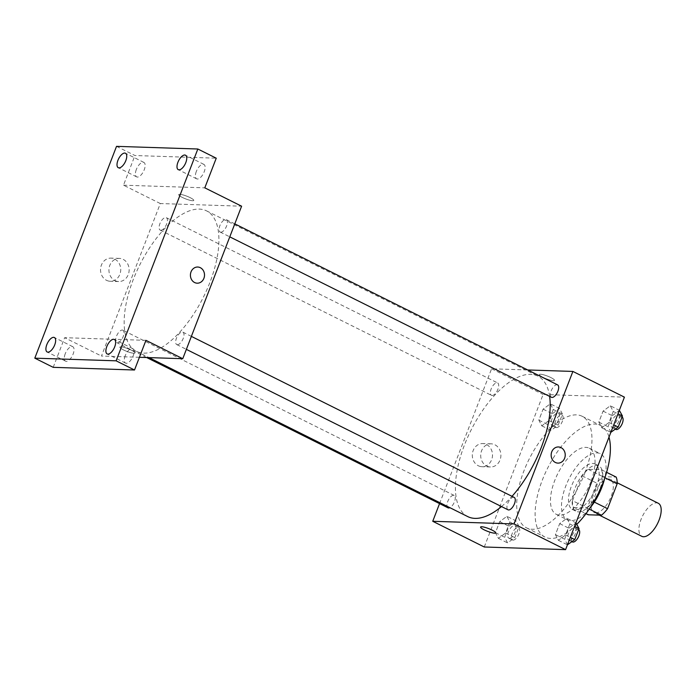 <?xml version="1.0" encoding="UTF-8"?>
<svg xmlns="http://www.w3.org/2000/svg" width="696" height="696" viewBox="0 0 696 696"><rect width="100%" height="100%" fill="white"/><g stroke="black" fill="none" stroke-linecap="round" stroke-linejoin="round"><path stroke-width="0.52" stroke-dasharray="3.48 2.61" d="M658.294 503.278A18.47 8.396 -63.5 0 0 642.538 516.058A18.47 8.396 -63.5 0 0 641.808 536.329M595.654 512.882A18.47 8.396 -63.5 0 0 610.514 497.971A18.47 8.396 -63.5 0 0 610.444 479.405A18.47 8.396 -63.5 0 0 594.688 492.194A18.47 8.396 -63.5 0 0 593.949 512.465A18.47 8.396 -63.5 0 0 595.654 512.882M604.885 477.717L602.432 476.49A24.804 11.275 -63.5 0 0 601.457 469.748L588.198 469.313A24.804 11.275 -63.5 0 0 582.108 475.829L572.512 500.685L587.241 508.037L596.829 483.172A24.804 11.275 -63.5 0 1 602.927 476.656L616.178 477.091M587.241 508.037A24.804 11.275 -63.5 0 0 588.216 514.779M602.432 476.49L592.844 501.355L594.332 502.094M589.225 509.107L586.745 507.871L573.487 507.436L585.98 513.665M586.745 507.871A24.804 11.275 -63.5 0 0 592.844 501.355M572.512 500.685A24.804 11.275 -63.5 0 0 573.487 507.436M599.891 489.001A25.395 11.536 116.5 0 1 576.14 511.316A25.395 11.536 116.5 0 1 577.149 483.442A25.395 11.536 116.5 0 1 598.812 465.868A25.395 11.536 116.5 0 1 599.891 489.001M596.211 487.165A25.395 11.536 -63.5 0 0 595.123 464.032A25.395 11.536 -63.5 0 0 573.469 481.606A25.395 11.536 -63.5 0 0 572.46 509.481A25.395 11.536 -63.5 0 0 574.8 510.055A25.395 11.536 -63.5 0 0 596.211 487.165M582.108 475.829L596.829 483.172M601.457 469.748L606.607 472.314M588.198 469.313L602.927 476.656M589.599 508.55A36.94 16.782 116.5 0 1 567.301 519.816A36.94 16.782 116.5 0 1 568.771 479.266A36.94 16.782 116.5 0 1 600.283 453.696A36.94 16.782 116.5 0 1 604.693 478.282M590.817 481.841A36.94 16.782 116.5 0 1 556.261 514.3A36.94 16.782 116.5 0 1 557.731 473.758A36.94 16.782 116.5 0 1 589.234 448.189A36.94 16.782 116.5 0 1 590.817 481.841M576.836 524.332A62.336 28.327 116.5 0 1 544.924 537.034A62.336 28.327 116.5 0 1 547.404 468.608A62.336 28.327 116.5 0 1 600.57 425.465A62.336 28.327 116.5 0 1 609 437.114M584.831 473.062A62.336 28.327 -63.5 0 0 582.169 416.286A62.336 28.327 -63.5 0 0 528.995 459.421A62.336 28.327 -63.5 0 0 526.524 527.855A62.336 28.327 -63.5 0 0 532.275 529.256A62.336 28.327 -63.5 0 0 584.831 473.062M610.296 405.785L613.254 411.449L609.009 422.463L601.796 427.796L598.838 422.124L603.084 411.118L610.296 405.785L613.254 411.449L609.009 422.463L601.796 427.796L598.838 422.124L603.084 411.118L610.296 405.785L619.344 410.301M550.31 403.828L553.268 409.492L549.013 420.497L541.81 425.839L538.852 420.166L543.097 409.161L550.31 403.828L553.268 409.492L549.013 420.497L541.81 425.839L538.852 420.166L543.097 409.161L550.31 403.828L559.506 408.413L562.464 414.085L558.218 425.091L551.014 430.424L548.057 424.76L552.302 413.755L559.506 408.413M484.268 546.995L543.115 394.484L624.425 397.146M566.875 518.303L569.833 523.966L565.587 534.972L558.383 540.313L555.425 534.641L559.671 523.636L566.875 518.303L569.833 523.966L565.587 534.972L558.383 540.313L555.425 534.641L559.671 523.636L566.875 518.303L575.931 522.818M506.888 516.336L509.846 522.009L505.6 533.014L498.397 538.347L495.439 532.684L499.685 521.678L506.888 516.336L509.846 522.009L505.6 533.014L498.397 538.347L495.439 532.684L499.685 521.678L506.888 516.336L516.093 520.93L519.051 526.602L514.805 537.608L507.602 542.941L504.643 537.268L508.889 526.263L516.093 520.93M501.503 506.558A78.5 35.67 -63.5 0 0 512.012 496.318M549.622 396.389A78.5 35.67 -63.5 0 0 537.851 376.118A78.5 35.67 -63.5 0 0 470.896 430.441A78.5 35.67 -63.5 0 0 467.773 516.606M439.55 503.617L491.585 368.784L527.681 369.959M492.072 395.485A6.925 3.149 -63.5 0 0 497.649 389.89A6.925 3.149 -63.5 0 0 497.623 382.93A6.925 3.149 -63.5 0 0 491.707 387.724A6.925 3.149 -63.5 0 0 491.437 395.328A6.925 3.149 -63.5 0 0 492.072 395.485M557.609 384.888A6.925 3.149 -63.5 0 0 551.702 389.682A6.925 3.149 -63.5 0 0 551.423 397.285M514.187 497.405A6.925 3.149 -63.5 0 0 508.28 502.199A6.925 3.149 -63.5 0 0 508.01 509.803M448.024 507.836A6.925 3.149 116.5 0 1 447.989 500.876A6.925 3.149 116.5 0 1 453.566 495.291A6.925 3.149 116.5 0 1 454.201 495.448A6.925 3.149 116.5 0 1 454.645 501.355A6.925 3.149 116.5 0 1 449.886 507.688M491.585 368.784L543.115 394.484M478.3 465.755A11.58 10.101 91.9 0 0 482.023 466.712A11.58 10.101 91.9 0 0 492.498 455.462A11.58 10.101 91.9 0 0 482.78 443.561A11.58 10.101 91.9 0 0 472.567 452.618A11.58 10.101 91.9 0 0 478.3 465.755M553.398 380.668A8.082 1.47 -158.9 0 0 554.495 380.364A8.082 1.47 -158.9 0 0 547.491 376.084A8.082 1.47 -158.9 0 0 539.417 374.544A8.082 1.47 -158.9 0 0 544.655 378.093A8.082 1.47 -158.9 0 0 553.398 380.668A8.082 1.47 -158.9 0 0 554.495 380.364A8.082 1.47 -158.9 0 0 547.491 376.092A8.082 1.47 -158.9 0 0 539.417 374.552A8.082 1.47 -158.9 0 0 544.655 378.102A8.082 1.47 -158.9 0 0 553.398 380.668M480.579 527.046L480.571 527.055A8.082 1.47 21.1 0 1 480.579 527.046A8.082 1.47 21.1 0 1 481.675 526.742A8.082 1.47 21.1 0 1 490.419 529.317A8.082 1.47 21.1 0 1 495.656 532.866L495.648 532.866M486.704 466.033A11.58 10.101 91.9 0 0 490.428 466.981A11.58 10.101 91.9 0 0 500.902 455.741A11.58 10.101 91.9 0 0 491.185 443.83A11.58 10.101 91.9 0 0 480.962 452.896A11.58 10.101 91.9 0 0 486.704 466.033M557.922 463.11L557.922 463.11A8.082 7.047 -88.1 0 1 555.33 462.448A8.082 7.047 -88.1 0 1 551.319 453.279A8.082 7.047 -88.1 0 1 558.453 446.962L558.453 446.962M143.741 353.142A78.5 35.67 -63.5 0 0 206.877 289.762A78.5 35.67 -63.5 0 0 206.573 210.879A78.5 35.67 -63.5 0 0 139.618 265.202A78.5 35.67 -63.5 0 0 136.494 351.367A78.5 35.67 -63.5 0 0 143.741 353.142M122.287 330.052A6.925 3.149 116.5 0 1 122.922 330.209A6.925 3.149 116.5 0 1 122.644 337.804A6.925 3.149 116.5 0 1 116.737 342.597A6.925 3.149 116.5 0 1 116.711 335.637A6.925 3.149 116.5 0 1 122.287 330.052M220.78 232.203A6.925 3.149 -63.5 0 0 226.357 226.609A6.925 3.149 -63.5 0 0 226.322 219.649A6.925 3.149 -63.5 0 0 220.415 224.443A6.925 3.149 -63.5 0 0 220.145 232.046A6.925 3.149 -63.5 0 0 220.78 232.203M177.367 344.72A6.925 3.149 -63.5 0 0 182.935 339.126A6.925 3.149 -63.5 0 0 182.909 332.166A6.925 3.149 -63.5 0 0 177.001 336.96A6.925 3.149 -63.5 0 0 176.723 344.564A6.925 3.149 -63.5 0 0 177.367 344.72M160.793 230.245A6.925 3.149 -63.5 0 0 166.37 224.651A6.925 3.149 -63.5 0 0 166.335 217.691A6.925 3.149 -63.5 0 0 160.428 222.485A6.925 3.149 -63.5 0 0 160.158 230.089A6.925 3.149 -63.5 0 0 160.793 230.245M139.417 357.292L101.459 356.048L160.306 203.545L241.608 206.199M53.2 367.34L64.65 337.69L101.459 356.048M116.528 146.351L134.937 155.53L216.247 158.192M160.306 203.545L123.496 185.188L134.937 155.53M106.532 280.323A11.58 10.101 91.9 0 0 110.255 281.271A11.58 10.101 91.9 0 0 120.73 270.031A11.58 10.101 91.9 0 0 111.012 258.129A11.58 10.101 91.9 0 0 100.789 267.186A11.58 10.101 91.9 0 0 106.532 280.323M123.496 185.188L204.798 187.842M192.67 200.744A8.082 1.47 -158.9 0 0 193.775 200.439A8.082 1.47 -158.9 0 0 186.763 196.159A8.082 1.47 -158.9 0 0 178.698 194.619A8.082 1.47 -158.9 0 0 183.927 198.169A8.082 1.47 -158.9 0 0 192.67 200.744A8.082 1.47 -158.9 0 0 193.766 200.439A8.082 1.47 -158.9 0 0 186.763 196.159A8.082 1.47 -158.9 0 0 178.689 194.628A8.082 1.47 -158.9 0 0 183.927 198.169A8.082 1.47 -158.9 0 0 192.67 200.744M145.951 340.344L64.65 337.69M120.947 346.817A8.082 1.47 21.1 0 1 129.691 349.392A8.082 1.47 21.1 0 1 134.928 352.942A8.082 1.47 21.1 0 1 126.855 351.402A8.082 1.47 21.1 0 1 119.851 347.121A8.082 1.47 21.1 0 1 120.947 346.817A8.082 1.47 21.1 0 1 129.691 349.392A8.082 1.47 21.1 0 1 134.928 352.942A8.082 1.47 21.1 0 1 126.855 351.402A8.082 1.47 21.1 0 1 119.851 347.121A8.082 1.47 21.1 0 1 120.947 346.817M114.936 280.601A11.58 10.101 91.9 0 0 118.659 281.549A11.58 10.101 91.9 0 0 129.134 270.3A11.58 10.101 91.9 0 0 119.416 258.399A11.58 10.101 91.9 0 0 109.194 267.464A11.58 10.101 91.9 0 0 114.936 280.601M197.194 283.185L197.203 283.185A8.082 7.047 -88.1 0 1 194.602 282.524A8.082 7.047 -88.1 0 1 190.6 273.354A8.082 7.047 -88.1 0 1 197.725 267.029L197.725 267.029M196.316 171.477A8.082 3.671 -63.5 0 0 196.663 178.837A8.082 3.671 -63.5 0 0 203.554 173.243A8.082 3.671 -63.5 0 0 203.876 164.378A8.082 3.671 -63.5 0 0 196.316 171.477M136.329 169.519A8.082 3.671 -63.5 0 0 136.677 176.88A8.082 3.671 -63.5 0 0 143.567 171.286A8.082 3.671 -63.5 0 0 143.889 162.42A8.082 3.671 -63.5 0 0 136.329 169.519M125.21 355.752A8.082 3.671 -63.5 0 0 125.558 363.112A8.082 3.671 -63.5 0 0 132.449 357.526A8.082 3.671 -63.5 0 0 132.771 348.652A8.082 3.671 -63.5 0 0 125.21 355.752M65.224 353.794A8.082 3.671 -63.5 0 0 65.572 361.154A8.082 3.671 -63.5 0 0 72.462 355.56A8.082 3.671 -63.5 0 0 72.784 346.695A8.082 3.671 -63.5 0 0 65.224 353.794M509.394 538.286A6.925 3.149 -63.5 0 0 514.962 532.701A6.925 3.149 -63.5 0 0 514.936 525.741A6.925 3.149 -63.5 0 0 509.028 530.535A6.925 3.149 -63.5 0 0 508.75 538.13A6.925 3.149 -63.5 0 0 509.394 538.286M509.846 522.009L519.051 526.602M505.6 533.014L514.805 537.608M498.397 538.347L507.602 542.941M495.439 532.684L504.643 537.268M499.685 521.678L508.889 526.263M513.074 540.122A6.925 3.149 -63.5 0 0 518.642 534.537A6.925 3.149 -63.5 0 0 518.616 527.577A6.925 3.149 -63.5 0 0 512.708 532.37A6.925 3.149 -63.5 0 0 512.439 539.966A6.925 3.149 -63.5 0 0 513.074 540.122M552.807 425.778A6.925 3.149 -63.5 0 0 558.383 420.184A6.925 3.149 -63.5 0 0 558.357 413.224A6.925 3.149 -63.5 0 0 552.441 418.018A6.925 3.149 -63.5 0 0 552.172 425.621A6.925 3.149 -63.5 0 0 552.807 425.778M553.268 409.492L562.464 414.085M549.013 420.497L558.218 425.091M541.81 425.839L551.014 430.424M538.852 420.166L548.057 424.76M543.097 409.161L552.302 413.755M556.487 427.614A6.925 3.149 -63.5 0 0 562.063 422.02A6.925 3.149 -63.5 0 0 562.037 415.06A6.925 3.149 -63.5 0 0 556.13 419.853A6.925 3.149 -63.5 0 0 555.852 427.457A6.925 3.149 -63.5 0 0 556.487 427.614M567.588 544.898L564.63 539.235L568.876 528.229L576.079 522.887M569.38 540.253A6.925 3.149 -63.5 0 0 574.948 534.659A6.925 3.149 -63.5 0 0 574.922 527.698A6.925 3.149 -63.5 0 0 569.015 532.492A6.925 3.149 -63.5 0 0 568.745 540.096A6.925 3.149 -63.5 0 0 569.38 540.253M569.833 523.966L574.574 526.333M565.587 534.972L570.328 537.338M558.383 540.313L567.44 544.829M555.425 534.641L564.63 539.235M559.671 523.636L568.876 528.229M578.654 529.56A6.925 3.149 -63.5 0 0 578.602 529.534A6.925 3.149 -63.5 0 0 572.695 534.328A6.925 3.149 -63.5 0 0 572.425 541.932M611.001 432.39L608.043 426.718L612.289 415.712L619.492 410.37M612.793 427.736A6.925 3.149 -63.5 0 0 618.37 422.141A6.925 3.149 -63.5 0 0 618.344 415.181A6.925 3.149 -63.5 0 0 612.437 419.975A6.925 3.149 -63.5 0 0 612.158 427.579A6.925 3.149 -63.5 0 0 612.793 427.736M613.254 411.449L617.987 413.815M609.009 422.463L613.742 424.821M601.796 427.796L610.853 432.312M598.838 422.124L608.043 426.718M603.084 411.118L612.289 415.712M622.067 417.043A6.925 3.149 -63.5 0 0 622.024 417.017A6.925 3.149 -63.5 0 0 616.117 421.811A6.925 3.149 -63.5 0 0 615.838 429.415M617.169 482.763L610.444 479.405M599.326 515.144L593.949 512.465M572.46 509.481L576.14 511.316M595.123 464.032L598.812 465.868M556.261 514.3L567.301 519.816M589.234 448.189L600.283 453.696M526.524 527.855L544.924 537.034M582.169 416.286L600.57 425.465M491.185 443.83L482.78 443.561M490.428 466.981L482.023 466.712M136.494 351.367L148.988 357.605M206.573 210.879L537.851 376.118M454.201 495.448L122.922 330.209M146.665 357.526L116.737 342.597M220.145 232.046L229.784 236.857M226.322 219.649L234.796 223.868M176.723 344.564L186.363 349.366M182.909 332.166L191.374 336.385M160.158 230.089L491.437 395.328M166.335 217.691L497.623 382.93M119.416 258.399L111.012 258.129M118.659 281.549L110.255 281.271M203.876 164.378L185.475 155.199M196.663 178.837L178.263 169.659M132.771 348.652L114.37 339.474M125.558 363.112L107.149 353.933M72.784 346.695L54.384 337.517M65.572 361.154L47.163 351.976M143.889 162.42L125.489 153.233M136.677 176.88L118.276 167.701M508.75 538.13L512.439 539.966M514.936 525.741L518.616 527.577M552.172 425.621L555.852 427.457M558.357 413.224L562.037 415.06M568.745 540.096L571.929 541.679M574.922 527.698L578.602 529.534M612.158 427.579L615.342 429.171M618.344 415.181L622.024 417.017"/><path stroke-width="1.04" d="M599.326 515.144L641.808 536.329A18.47 8.396 -63.5 0 0 643.513 536.747A18.47 8.396 -63.5 0 0 658.364 521.835A18.47 8.396 -63.5 0 0 658.294 503.278L617.169 482.763M604.885 477.717L617.152 483.842A24.804 11.275 -63.5 0 0 616.178 477.091L606.607 472.314M617.152 483.842L607.565 508.698A24.804 11.275 -63.5 0 1 601.466 515.214L588.216 514.779L585.98 513.665M594.332 502.094L607.565 508.698M589.225 509.107L601.466 515.214M604.693 478.282A36.94 16.782 116.5 0 1 601.857 487.348A36.94 16.782 116.5 0 1 589.599 508.55M609 437.114A62.336 28.327 116.5 0 1 603.241 482.241A62.336 28.327 116.5 0 1 576.836 524.332M527.681 369.959L572.886 371.438L624.425 397.146L565.578 549.649L484.268 546.995L432.738 521.287L439.55 503.617M572.886 371.438L514.039 523.94L565.578 549.649M555.33 462.448A8.082 7.047 -88.1 0 1 551.328 453.279A8.082 7.047 -88.1 0 1 558.453 446.962A8.082 7.047 -88.1 0 1 565.23 455.262A8.082 7.047 -88.1 0 1 557.922 463.11A8.082 7.047 -88.1 0 1 555.33 462.448M148.988 357.605L467.773 516.606A78.5 35.67 -63.5 0 0 475.02 518.381A78.5 35.67 -63.5 0 0 501.503 506.558M512.012 496.318A78.5 35.67 -63.5 0 0 549.622 396.389M514.039 523.94L432.738 521.287M229.784 236.857L551.423 397.285A6.925 3.149 -63.5 0 0 552.058 397.442A6.925 3.149 -63.5 0 0 557.635 391.848A6.925 3.149 -63.5 0 0 557.609 384.888L234.796 223.868M186.363 349.366L508.01 509.803A6.925 3.149 -63.5 0 0 508.645 509.959A6.925 3.149 -63.5 0 0 514.213 504.365A6.925 3.149 -63.5 0 0 514.187 497.405L191.374 336.385M449.886 507.688A6.925 3.149 116.5 0 1 448.024 507.836L146.665 357.526M481.675 526.75A8.082 1.47 21.1 0 1 490.419 529.325A8.082 1.47 21.1 0 1 495.648 532.866A8.082 1.47 21.1 0 1 487.583 531.326A8.082 1.47 21.1 0 1 480.571 527.055A8.082 1.47 21.1 0 1 481.675 526.75M495.656 532.866A8.082 1.47 21.1 0 1 487.583 531.326A8.082 1.47 21.1 0 1 480.571 527.046M558.453 446.962A8.082 7.047 -88.1 0 1 565.23 455.262A8.082 7.047 -88.1 0 1 557.922 463.11M197.838 149.005L116.11 360.824L34.8 358.162L116.528 146.351L197.838 149.005L216.247 158.192L204.798 187.842L241.608 206.199L182.761 358.71L139.417 357.292M116.11 360.824L134.511 370.002L53.2 367.34L34.8 358.162M182.761 358.71L145.951 340.344L134.511 370.002M194.602 282.524A8.082 7.047 -88.1 0 1 190.6 273.354A8.082 7.047 -88.1 0 1 197.725 267.029A8.082 7.047 -88.1 0 1 204.511 275.338A8.082 7.047 -88.1 0 1 197.203 283.185A8.082 7.047 -88.1 0 1 194.602 282.524M197.725 267.029A8.082 7.047 -88.1 0 1 204.502 275.338A8.082 7.047 -88.1 0 1 197.194 283.185M125.828 160.593A8.082 3.671 116.5 0 1 118.276 167.701A8.082 3.671 116.5 0 1 117.929 160.341A8.082 3.671 116.5 0 1 125.489 153.233A8.082 3.671 116.5 0 1 125.828 160.593M54.723 344.877A8.082 3.671 116.5 0 1 47.163 351.976A8.082 3.671 116.5 0 1 46.823 344.616A8.082 3.671 116.5 0 1 54.384 337.517A8.082 3.671 116.5 0 1 54.723 344.877M114.709 346.834A8.082 3.671 116.5 0 1 107.149 353.933A8.082 3.671 116.5 0 1 106.81 346.573A8.082 3.671 116.5 0 1 114.37 339.474A8.082 3.671 116.5 0 1 114.709 346.834M185.823 162.559A8.082 3.671 116.5 0 1 178.263 169.659A8.082 3.671 116.5 0 1 177.915 162.299A8.082 3.671 116.5 0 1 185.475 155.199A8.082 3.671 116.5 0 1 185.823 162.559M575.931 522.818L579.037 528.56L574.792 539.565L567.44 544.829M574.574 526.333L579.037 528.56M570.328 537.338L574.792 539.565M571.929 541.679L572.425 541.932A6.925 3.149 -63.5 0 0 573.06 542.088A6.925 3.149 -63.5 0 0 578.611 536.546A6.925 3.149 -63.5 0 0 578.654 529.56M619.344 410.301L622.45 416.043L618.205 427.048L610.853 432.312M617.987 413.815L622.45 416.043M613.742 424.821L618.205 427.048M615.342 429.171L615.838 429.415A6.925 3.149 -63.5 0 0 616.482 429.571A6.925 3.149 -63.5 0 0 622.024 424.029A6.925 3.149 -63.5 0 0 622.067 417.043"/></g></svg>
